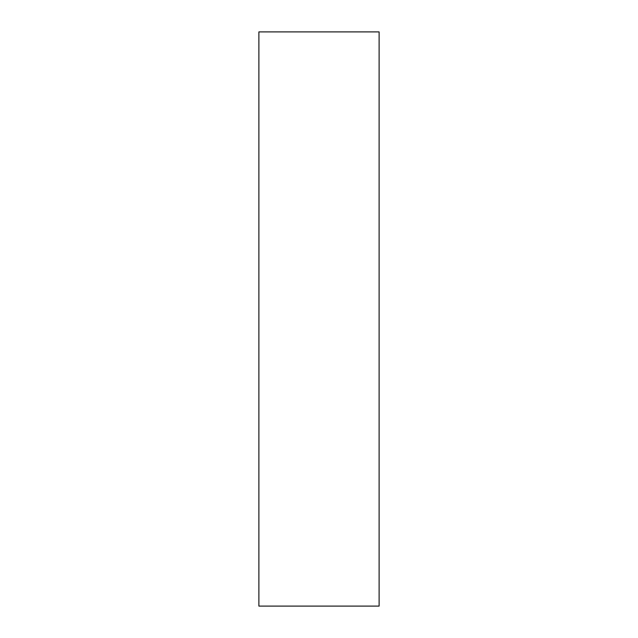 <?xml version="1.0" encoding="UTF-8"?>
<svg xmlns="http://www.w3.org/2000/svg" width="638" height="638" viewBox="0 0 638 638"><rect width="100%" height="100%" fill="white"/><g stroke="black" fill="none" stroke-linecap="round" stroke-linejoin="round"><path stroke-width="0.96" d="M258.884 606.1L258.884 31.9L379.116 31.9L379.116 606.1L258.884 606.1"/></g></svg>
